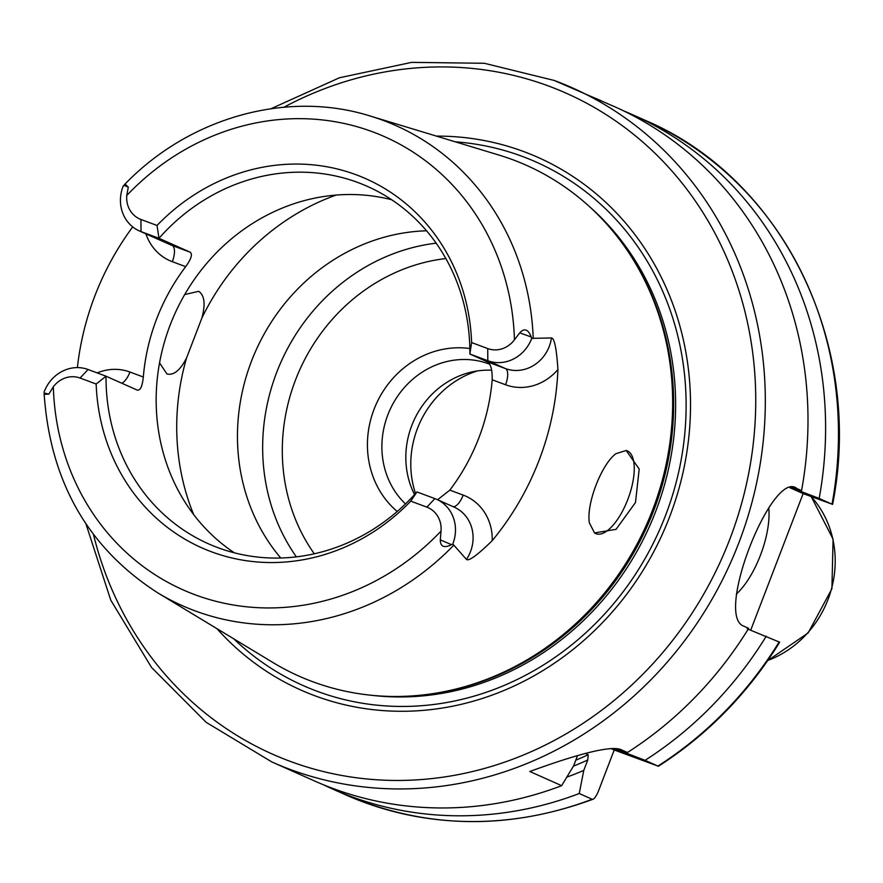 <?xml version="1.0" encoding="UTF-8"?>
<svg xmlns="http://www.w3.org/2000/svg" width="883" height="883" viewBox="0 0 883 883"><rect width="100%" height="100%" fill="white"/><g stroke="black" fill="none" stroke-linecap="round" stroke-linejoin="round"><path stroke-width="1.32" d="M471.621 342.571L487.725 348.575A24.945 22.837 -66 0 0 514.447 339.823L519.756 332.847C524.37 327.836 528.189 329.216 531.235 336.986L531.732 338.355A36.015 32.98 114 0 1 487.824 360.717L469.866 354.028L471.621 342.571A201.975 184.933 114 0 0 356.246 174.801A201.975 184.933 114 0 0 157.031 225.463L140.927 219.47L141.026 231.611A36.015 32.98 114 0 1 139.271 230.893A36.015 32.98 114 0 1 123.112 186.236L125.077 184.028L128.289 187.108L126.766 195.496A24.945 22.837 -66 0 0 140.927 219.47M437.593 499.756L449.833 490.131A195.584 179.083 114 0 0 492.195 379.778C492.383 370.043 490.816 364.072 487.482 361.887L469.866 354.028A195.584 179.083 -66 0 0 367.571 186.479A195.584 179.083 -66 0 0 358.023 182.571A195.584 179.083 -66 0 0 158.973 238.3L190.132 252.185C192.748 254.105 191.258 258.929 185.684 266.666A195.584 179.083 114 0 0 143.322 377.019C142.329 386.401 140.287 390.761 137.196 390.087L106.037 376.202L96.159 384.028A201.975 184.933 114 0 0 211.534 551.809A201.975 184.933 114 0 0 410.75 501.147L426.853 507.14L434.889 498.619A36.015 32.98 114 0 1 436.644 499.337A36.015 32.98 114 0 1 452.802 543.994L451.522 544.668C444.083 548.321 440.341 546.709 440.297 539.855L441.014 531.113A24.945 22.837 -66 0 0 426.853 507.14M96.159 384.028L80.055 378.034A24.945 22.837 -66 0 0 53.333 386.787L48.83 394.127L44.172 394.37L44.172 391.875A36.015 32.98 114 0 1 88.09 369.513L106.037 376.202A195.584 179.083 -66 0 0 208.333 543.751A195.584 179.083 -66 0 0 217.88 547.659A195.584 179.083 -66 0 0 416.931 491.941L434.889 498.619M531.732 338.355L551.456 337.957C554.425 338.178 556.577 348.697 557.924 369.502A265.717 243.311 114 0 1 492.228 540.65C477.328 555.197 468.741 561.456 466.456 559.403L452.802 543.994M77.384 367.604A267.571 244.999 114 0 1 132.715 226.909M391.688 199.757A195.584 179.083 -66 0 0 174.503 314.547A195.584 179.083 -66 0 0 234.337 552.813M157.031 225.463L158.973 238.3L141.026 231.611L172.185 245.496L190.132 252.185M410.75 501.147L416.931 491.941M533.2 337.781A262.726 240.562 -66 0 0 383.167 120.386A262.726 240.562 -66 0 0 370.209 116.026L498.983 155.077A279.58 256.004 -66 0 1 512.758 159.724A279.58 256.004 114 0 1 645.484 282.008A279.58 256.004 114 0 1 465.175 686.555A279.58 256.004 114 0 1 312.427 681.61A279.58 256.004 -66 0 1 272.836 662.471L157.704 592.824A262.726 240.562 -66 0 0 194.911 610.804A262.726 240.562 -66 0 0 453.454 545.517M594.535 532.935L589.369 522.868C586.18 503.994 601.367 464.414 615.926 453.685L626.179 450.496L639.204 469.039L635.484 502.515L616.058 529.336L594.535 532.935A44.282 17.77 -69.6 0 0 595.683 533.575A44.282 17.77 110.4 0 0 596.102 533.74A44.282 17.77 110.4 0 0 628.001 498.972A44.282 17.77 110.4 0 0 627.416 450.915A44.282 17.77 -69.6 0 0 626.996 450.749A44.282 17.77 -69.6 0 0 626.179 450.496M184.702 294.558L198.686 291.313C204.536 295.275 205.618 304.16 201.909 317.968L186.578 357.913C180.32 370.231 173.774 375.584 166.953 373.973L159.536 362.858M426.577 230.805A195.584 179.083 -66 0 0 255.794 350.783A195.584 179.083 -66 0 0 280.75 557.99M216.898 628.63A291.522 266.931 -66 0 0 314.922 695.771A291.522 266.931 114 0 0 669.612 516.842A291.522 266.931 114 0 0 523.807 151.6A291.522 266.931 -66 0 0 436.412 136.103M621.025 749.634L621.731 749.921C612.581 745.285 581.941 752.471 529.811 771.488L561.654 785.682A369.017 337.891 114 0 1 332.549 788.331A369.017 337.891 -66 0 1 314.536 780.969L271.854 761.952A369.017 337.891 -66 0 0 289.867 769.314A369.017 337.891 -66 0 0 734.91 552.681A369.017 337.891 -66 0 0 572.305 87.836A369.017 337.891 -66 0 0 554.292 80.474M620.263 749.38L627.471 752.482L616.742 748.674M796.135 488.178L796.819 488.465C772.625 468.52 713.894 616.257 743.939 626.224L748.685 628.343A369.017 337.891 114 0 1 627.471 752.482M795.44 487.946L801.565 490.573A369.017 337.891 114 0 0 614.987 106.865L554.215 80.452L484.314 63.278L411.633 62.373L339.458 77.759L271.015 108.719M592.25 96.975L600.992 100.629M792.713 487.482L801.565 490.573M577.471 755.815L573.597 765.892L561.654 785.682M766.278 636.19A369.017 337.891 114 0 1 645.065 760.318L658.376 766.289C707.636 734.634 748.078 693.265 779.7 642.206L747.173 628.795M750.716 630.164L803.144 493.597L789.932 487.714M736.334 594.138A59.04 23.698 110.4 0 0 760.44 555.23A59.04 23.698 110.4 0 0 768.751 507.769M790.793 487.571L819.17 498.42L832.592 504.436C864.236 345.43 783.342 178.962 645.462 120.441A369.017 337.891 -66 0 1 832.04 504.16L803.144 493.597M585.451 753.475L588.21 754.7L587.758 760.009A343.189 314.238 114 0 1 573.475 766.102M622.603 750.749A351.467 321.831 114 0 1 621.621 751.323L614.005 748.486M800.064 491.036A351.467 321.831 -66 0 0 800.219 490.109M566.82 777.15A351.467 321.831 -66 0 0 583.762 770.418L587.758 760.009M645.065 760.318L621.621 751.323M623.718 110.916A369.017 337.891 114 0 1 632.581 114.702A369.017 337.891 114 0 1 819.17 498.42M583.762 770.418L579.248 793.519A369.017 337.891 114 0 1 332.14 788.817A369.017 337.891 114 0 1 323.399 784.755M579.248 793.519L592.129 799.258C593.762 799.722 595.804 797.139 598.266 791.543L614.215 749.976L610.948 748.53M779.159 641.93A369.017 337.891 -66 0 1 657.945 766.058L614.215 749.976M345.01 794.557C425.198 828.982 507.88 830.539 593.034 799.236L592.129 799.258A369.017 337.891 -66 0 1 345.01 794.557L332.14 788.817M436.169 243.178A195.584 179.083 -66 0 0 280.993 362.019A195.584 179.083 -66 0 0 296.357 556.853M469.833 348.531A92.251 84.47 -66 0 0 376.081 404.392A92.251 84.47 -66 0 0 397.218 511.467M405.474 503.928A83.024 76.026 -66 0 1 394.569 400.981A83.024 76.026 -66 0 1 488.851 363.906A83.024 76.026 114 0 1 489.668 364.215M491.71 370.242A83.024 76.026 -66 0 0 419.37 410.242A83.024 76.026 -66 0 0 414.557 494.59M477.273 370.959A92.251 84.47 -66 0 0 415.529 493.52M514.447 339.823A247.98 227.063 -66 0 0 372.736 131.854A247.98 227.063 -66 0 0 126.766 195.496M53.333 386.787A247.98 227.063 -66 0 0 195.044 594.756A247.98 227.063 -66 0 0 441.014 531.113M487.725 348.575L487.824 360.717L505.429 368.564A36.015 32.98 -66 0 0 551.456 337.957M519.756 332.847L531.235 336.986M128.289 187.108L123.874 185.331M139.271 230.893L170.43 244.779A36.015 32.98 -66 0 0 172.185 245.496A14.757 5.927 110.4 0 1 172.317 261.688L185.684 266.666M145.916 233.852A50.773 46.49 -66 0 0 172.317 261.688M143.322 377.019L129.956 372.041A50.773 46.49 -66 0 0 97.185 372.902M129.956 372.041A14.757 5.927 -69.6 0 1 121.821 383.233M80.055 378.034L88.09 369.513M48.83 394.127L44.15 393.012M492.195 379.778L505.562 384.756A50.773 46.49 -66 0 0 557.924 369.502M492.228 540.65A50.773 46.49 -66 0 0 463.2 495.109L449.833 490.131M505.562 384.756A14.757 5.927 110.4 0 0 505.429 368.564L487.482 361.887M336.059 195.077A232.483 212.869 -66 0 0 201.909 317.968M186.578 357.913A232.483 212.869 -66 0 0 193.664 514.568M645.484 282.008L646.135 283.366A278.355 254.878 114 0 1 466.621 686.135L465.175 686.555M631.831 257.406A278.112 254.657 114 0 1 437.758 692.857M589.811 206.931A278.112 254.657 114 0 1 649.546 526.268A278.112 254.657 114 0 1 372.129 695.351M455.253 141.81A286.511 262.35 -66 0 1 522.272 156.39A286.511 262.35 114 0 1 665.572 515.363A286.511 262.35 114 0 1 316.975 691.212A286.511 262.35 -66 0 1 233.741 638.817M93.477 534.535A361.633 331.136 -66 0 0 289.801 761.212A361.633 331.136 -66 0 0 729.8 539.248A361.633 331.136 -66 0 0 548.928 86.159A361.633 331.136 -66 0 0 283.929 107.218M575.793 760.186A339.491 310.86 -66 0 0 588.21 754.7M792.912 487.559A343.189 314.238 114 0 1 792.779 488.321M767.78 660.473A100.165 91.722 -66 0 0 811.157 496.577M445.871 258.553A183.774 168.267 -66 0 0 299.536 370.275A183.774 168.267 -66 0 0 314.282 553.784M466.456 559.403A36.015 32.98 -66 0 0 454.259 507.184L436.644 499.337M463.2 495.109A14.757 5.927 -69.6 0 1 453.001 506.632M440.297 539.855L451.522 544.668M370.209 116.026C287.295 89.945 189.602 117.284 125.077 184.028M44.172 394.37C50.32 481.82 88.157 547.968 157.704 592.824M85.96 523.928L110.761 600.142L151.512 667.427L206.136 722.305L271.854 761.952M632.581 114.702L645.462 120.441M767.625 660.694L808.122 632.945L831.918 588.751L833.077 539.182L811.212 496.599"/></g></svg>
